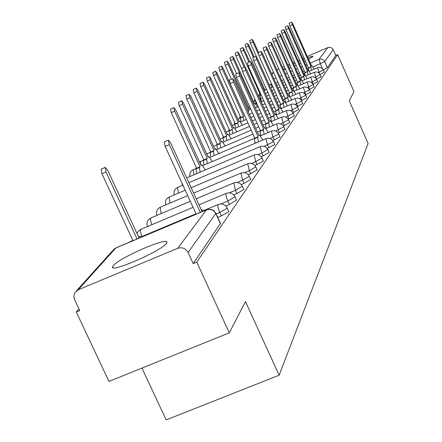 <?xml version="1.0" encoding="UTF-8"?>
<svg xmlns="http://www.w3.org/2000/svg" width="442" height="442" viewBox="0 0 442 442"><rect width="100%" height="100%" fill="white"/><g stroke="black" fill="none" stroke-linecap="round" stroke-linejoin="round"><path stroke-width="0.66" d="M285.084 68.272L283.466 69.51M283.571 69.748L285.571 69.361M289.261 68.09L290.98 67.427M294.494 65.996L296.063 65.328M299.444 63.836L300.88 63.178M304.146 61.637L305.455 60.996M308.604 59.383L313.008 56.493C312.953 56.106 311.245 56.526 307.875 57.747M113.318 265.614L112.611 266.736C109.124 273.703 161.391 251.073 166.363 243.437L166.883 242.509C169.562 235.973 119.467 257.609 113.318 265.614M320.03 74.466L324.262 72.112M316.627 79.273L321.03 76.82M313.08 84.273L317.671 81.715M309.383 89.477L314.168 86.814M305.521 94.914L310.522 92.124M301.488 100.583L306.781 97.693M297.273 106.505L302.809 103.483M292.853 112.704L298.659 109.533M288.223 119.191L294.317 115.865M283.366 125.987L289.764 122.5M278.261 133.119L284.996 129.451M272.896 140.611L279.99 136.749M267.239 148.495L274.731 144.418M261.272 156.794L269.189 152.484M254.973 165.546L263.355 160.987M248.299 174.794L257.2 169.96M241.233 184.574L244.034 183.391L250.691 179.441M233.724 194.933L236.929 193.585L243.802 189.474M225.74 205.933L229.398 204.397L236.498 200.11M217.746 217.409L221.392 215.878L228.735 211.735L228.741 211.403M78.958 308.908L76.284 312.013L79.742 310.582L74.405 299.179L73.875 296.46L74.179 294.3L75.096 292.35L78.251 289.775L177.695 248.327L206.425 209.917L115.798 247.99L78.251 289.775M141.954 368.098L166.175 419.9L279.129 375.214L245.459 301.577L229.287 332.859L196.778 262.123L337.644 54.648L353.987 91.649L349.252 100.815L368.125 143.473L279.129 375.214M229.287 332.859L108.942 381.413L76.284 312.013M304.577 59.018L303.229 59.571M299.897 60.979L298.455 61.609M295.085 63.14L293.543 63.863M290.134 65.526L288.493 66.366M276.83 69.703L278.797 68.847M282.46 67.261L284.283 66.466M287.847 64.919L289.538 64.189M293.018 62.676L294.576 61.996M297.974 60.526L299.416 59.897M302.731 58.46L304.068 57.88M307.312 56.471L328.279 47.399L330.97 47.509L333.019 49.266L333.224 49.67L324.704 61.582L313.002 67.024M337.644 54.648L335.782 55.454L333.224 49.67M215.895 213.348L188.115 252.515L193.209 263.598L196.778 262.123M188.115 252.515C185.684 248.354 182.215 246.956 177.695 248.327M335.782 55.454L327.406 67.676L323.301 69.853M193.209 263.598L220.486 223.414M204.165 210.795L202.701 209.922L201.812 211.027L170.789 143.208L168.419 140.164L169.314 144.644L200.32 212.409M196.176 214.149L165.164 146.429L164.28 141.948L168.419 140.164M141.523 237.116L139.915 236.315L138.843 237.492L107.743 170.347L105.24 167.396L105.986 171.905L137.07 238.984M132.992 240.697L101.909 173.662L101.168 169.153L105.24 167.396M262.852 139.998L259.52 134.926L258.968 135.622L234.437 81.168L232.663 78.621L233.498 82.085L258.122 136.738L257.642 137.374L258.531 141.838M255.183 143.263L254.305 138.794L254.791 138.158L230.166 83.532L229.332 80.074L232.663 78.621M258.122 136.738L254.791 138.158M268.255 132.501L265.062 127.616L264.537 128.274L240.636 75.129L238.912 72.637L239.741 76.002L263.73 129.335L263.277 129.937L264.15 134.252M260.879 135.644L260.018 131.329L260.482 130.727L236.487 77.422L235.663 74.052L238.912 72.637M263.73 129.335L260.482 130.727M273.405 125.362L270.338 120.649L269.841 121.279L246.531 69.383L244.862 66.935L245.68 70.212L269.073 122.29L268.637 122.865L269.498 127.031M266.305 128.395L265.454 124.224L265.896 123.65L242.498 71.598L241.686 68.322L244.862 66.935M269.073 122.29L265.896 123.65M278.322 118.555L275.372 114.014L274.896 114.611L252.15 63.902L250.531 61.504L251.338 64.698L274.167 115.572L273.747 116.119L274.592 120.152M271.476 121.484L270.642 117.45L271.062 116.903L248.233 66.051L247.432 62.858L250.531 61.504M274.167 115.572L271.062 116.903M283.013 112.069L280.173 107.677L279.72 108.246L257.515 58.675L255.94 56.322L256.741 59.432L279.024 109.163L278.626 109.688L279.454 113.588M276.405 114.898L275.587 110.992L275.985 110.467L253.702 60.758L252.907 57.648L255.94 56.322M279.024 109.163L275.985 110.467M287.493 105.87L284.758 101.621L284.328 102.163L262.642 53.681L261.112 51.377L261.896 54.405L283.665 103.041L283.283 103.544L284.101 107.323M281.029 108.362L280.311 104.82L280.692 104.318L258.929 55.703L258.145 52.67L261.112 51.377M283.665 103.041L280.692 104.318M291.786 99.942L289.151 95.826L288.737 96.345L267.537 48.907L266.051 46.642L266.83 49.598L288.101 97.19L287.736 97.665L288.538 101.334M285.449 102.113L284.825 98.92L285.195 98.439L263.924 50.869L263.145 47.913L266.051 46.642M288.101 97.19L285.195 98.439M295.897 94.268L293.35 90.284L292.958 90.781L272.228 44.338L270.78 42.112L271.548 44.996L292.344 91.588L292.002 92.041L292.786 95.605M289.692 96.168L289.151 93.268L289.499 92.809L268.703 46.244L267.935 43.36L270.78 42.112M292.344 91.588L289.499 92.809M299.836 88.831L297.378 84.969L297.002 85.444L276.72 39.957L275.305 37.774L276.068 40.592L296.416 86.218L296.085 86.654L296.858 90.113M293.77 90.5L293.289 87.859L293.626 87.417L273.283 41.813L272.526 38.995L275.305 37.774M296.416 86.218L293.626 87.417M196.751 173.584L196.01 168.916L196.635 168.203L200.005 166.767L199.392 167.474L200.138 172.142M205.425 169.894L201.79 164.733L201.082 165.518L175.844 110.146L173.916 107.61L174.662 111.191L200.005 166.767M193.342 169.645L196.624 168.209L171.286 112.655L170.546 109.075L173.916 107.61M204.027 165.059L203.292 160.556L203.884 159.877L207.176 158.474L206.591 159.148L207.331 163.65M212.353 161.512L208.873 156.545L208.199 157.286L183.623 103.268L181.756 100.782L182.496 104.262L207.176 158.474M203.884 159.877L179.209 105.693L178.469 102.212L181.756 100.782M210.945 156.949L210.221 152.606L210.784 151.96L213.994 150.589L213.436 151.23L214.171 155.573M218.945 153.54L215.608 148.75L214.972 149.457L191.021 96.732L189.215 94.29L189.95 97.671L213.994 150.589M210.784 151.96L186.734 99.074L186.005 95.687L189.215 94.29M217.53 149.236L216.818 145.031L217.353 144.418L220.486 143.075L219.961 143.689L220.685 147.888M225.227 145.943L222.028 141.329L221.42 141.998L198.066 90.5L196.314 88.113L197.049 91.4L220.486 143.075M217.353 144.418L193.905 92.77L193.182 89.477L196.314 88.113M223.812 141.876L223.105 137.816L223.613 137.23L226.68 135.915L226.177 136.501L226.89 140.562M231.221 138.705L228.144 134.252L227.569 134.887L204.784 84.56L203.082 82.218L203.812 85.422L226.68 135.915M223.613 137.23L200.74 86.759L200.022 83.555L203.082 82.218M229.801 134.86L229.105 130.926L232.591 129.081L232.111 129.639L232.818 133.572M236.951 131.799L233.989 127.489L233.437 128.103L211.193 78.897L209.547 76.593L210.265 79.715L232.591 129.081M229.591 130.368L207.265 81.024L206.547 77.903L209.547 76.593M235.531 128.158L234.835 124.346L235.304 123.81L238.238 122.55L237.779 123.086L238.476 126.893M242.426 125.197L239.575 121.031L239.05 121.611L217.32 73.477L215.718 71.223L216.431 74.262L238.238 122.55M235.304 123.81L213.497 75.543L212.784 72.505L215.718 71.223M241 121.749L240.321 118.053L240.768 117.539L243.641 116.307L243.199 116.815L243.89 120.506M244.492 115.318L223.177 68.3L221.619 66.079L222.332 69.051L243.641 116.307M240.768 117.539L219.453 70.306L218.751 67.339L221.619 66.079M247.774 110.771L248.807 110.323L248.387 110.815L248.393 112.141M251.084 109.843L250.034 108.936L249.553 109.467L228.785 63.339L227.271 61.162L227.973 64.057L248.807 110.323M231.409 79.168L225.16 65.289L224.459 62.394L227.271 61.162M257.498 107.052L254.935 103.262L254.476 103.771L234.161 58.587L232.685 56.449L233.382 59.278L239.785 73.516M236.553 73.665L230.625 60.488L229.934 57.653L232.685 56.449M303.615 83.621L301.24 79.875L300.88 80.328L281.029 35.758L279.653 33.614L280.405 36.366L300.317 81.068L299.996 81.488L300.759 84.853M297.687 85.096L297.262 82.671L297.588 82.245L277.67 37.564L276.924 34.813L279.653 33.614M300.317 81.068L297.588 82.245M256.084 104.102L255.531 100.588M262.117 101.5L259.642 97.82L259.415 98.063M245.188 67.101L239.315 54.034L237.879 51.929L238.57 54.692L244.199 67.228M241.586 68.604L235.868 55.874L235.177 53.112L237.879 51.929M307.245 78.621L304.947 74.98L304.599 75.416L285.162 31.73L283.819 29.62L284.565 32.316L304.063 76.129L303.753 76.532L304.505 79.803M301.455 79.93L301.074 77.693L301.383 77.284L281.885 33.487L281.145 30.796L283.819 29.62M304.063 76.129L301.383 77.284M260.703 98.693L260.056 95.4L261.089 94.682M249.736 61.852L244.266 49.659L242.862 47.587L243.548 50.289L248.901 62.217M260.432 94.969L240.896 51.454L240.216 48.747L242.862 47.587M310.732 73.82L308.51 70.284L308.173 70.698L289.134 27.863L287.825 25.785L288.56 28.421L307.66 71.383L307.361 71.775L308.102 74.952M305.079 74.996L304.731 72.908L305.035 72.521L285.93 29.575L285.201 26.94L287.825 25.785M307.66 71.383L305.035 72.521M264.531 91.505L264.504 90.295L266.449 89.19M254.227 57.073L249.017 45.454L247.653 43.421L248.332 46.062L253.421 57.427M267.371 91.24L267.753 92.372M264.863 89.875L245.73 47.206L245.056 44.559L247.653 43.421M314.085 69.201L311.93 65.764L311.616 66.167L292.952 24.139L291.67 22.1L292.394 24.68L311.113 66.825L310.831 67.195L311.56 70.295M308.577 70.272L308.251 68.311L308.538 67.935L289.819 25.807L289.096 23.233L291.67 22.1M311.113 66.825L308.538 67.935M269.272 84.919L271.565 83.93M271.592 83.986L271.333 84.278L271.974 87.4M258.548 52.493L253.592 41.415L252.255 39.41L252.929 42.001L258.238 53.858M256.52 56.83L250.376 43.117L249.708 40.531L252.255 39.41M324.323 72.162L323.345 69.958L318.306 72.582M319.461 73.576L317.583 67.692L309.4 71.228M321.096 76.869L320.102 74.621L314.837 77.361M316.312 78.731L314.223 72.311L305.858 75.925M317.743 81.77L316.726 79.477L311.212 82.339M313.107 84.262L310.732 77.118L302.162 80.814M314.245 86.87L313.207 84.532L307.439 87.527M309.505 89.428L307.091 82.124L298.317 85.903M310.604 92.19L309.538 89.803L303.494 92.936M305.753 94.815L303.295 87.345L294.306 91.212M306.803 97.737L305.715 95.301L299.367 98.583M301.836 100.433L299.333 92.787L290.123 96.748M302.831 103.533L301.72 101.041L295.052 104.483M297.742 106.307L296.632 103.809L295.201 98.472L285.753 102.533M298.682 109.588L297.543 107.041L290.527 110.66M293.471 112.439L292.328 109.887L290.88 104.417L281.178 108.577M294.339 115.926L293.179 113.323L285.781 117.124M288.996 118.859L287.83 116.252L286.361 110.633L276.394 114.903M288.576 119.837L280.797 123.904M284.311 125.589L283.112 122.915L281.626 117.141L271.382 121.528M285.029 129.517L283.808 126.793L275.554 131.02M279.394 132.639L278.167 129.904L276.664 123.97L266.123 128.473M280.024 136.821L278.769 134.031L270.029 138.501M274.239 140.042L272.979 137.241L271.449 131.136L260.598 135.766M274.764 144.501L273.476 141.639L264.2 146.368M268.813 147.827L267.52 144.954L265.974 138.666L202.983 165.501M267.869 149.551L261.78 153.076L258.04 154.661M263.106 156.015L261.78 153.076L260.211 146.595L186.651 177.877M261.995 157.982L255.725 161.628L251.515 163.413M257.089 164.651L255.725 161.628L254.139 154.949L188.839 182.668M255.802 166.872L249.338 170.662L244.592 172.667M250.741 173.761L249.338 170.662L247.735 163.761L191.159 187.734M249.249 176.264L242.586 180.203L237.227 182.463M244.034 183.391L242.586 180.203L240.962 173.071L193.613 193.099M242.321 186.204L235.437 190.309L229.365 192.861M236.929 193.585L235.437 190.309L233.846 182.905M234.973 196.745L227.857 201.022L220.945 203.928M229.398 204.397L227.857 201.022C226.227 197.209 225.63 194.701 226.072 193.491L226.254 193.353M227.166 207.939L227.155 208.27L219.807 212.403L216.16 213.934M221.392 215.878L219.807 212.403C218.121 208.475 217.519 205.873 217.994 204.602L203.873 210.469M322.533 68.725L320.373 63.841L319.036 59.344L327.848 47.559M308.256 69.079L307.582 69.366M304.267 70.803L302.825 71.427M299.427 72.897L297.869 73.571M294.389 75.074L292.703 75.803M289.134 77.344L287.311 78.135M283.654 79.715L281.687 80.566M277.93 82.19L275.802 83.113M273.913 78.886L276.04 77.963M279.797 76.339L281.764 75.483M285.421 73.902L287.245 73.112M290.814 71.565L292.499 70.836M295.98 69.328L297.543 68.654M300.936 67.184L302.383 66.56M305.698 65.123L307.03 64.543M310.273 63.14L319.483 59.178L321.864 59.145L323.179 59.747L324.489 61.151L327.406 67.676M273.565 72.427L271.869 74.311M130.545 241.349L129.832 242.028M141.108 229.276L140.462 229.912L140.44 231.542L141.921 236.503M151.07 217.9L150.473 218.492L150.457 220.011L151.838 224.696M160.474 207.165L160.109 207.32L161.203 213.569M169.363 197.016L169.026 197.16L170.06 203.06M177.778 187.408L177.474 187.541L178.452 193.121M189.977 176.463C189.353 173.397 190.419 171.131 193.182 169.678L193.961 174.772M200.552 161.418L200.419 164.059M207.414 153.589L207.049 154.75M213.956 146.125L213.624 146.49M220.193 139.003L223.221 137.677M220.481 223.785L215.878 213.701C213.685 209.922 210.536 208.657 206.425 209.917L206.867 209.746M264.095 88.162L263.189 88.516M262.371 84.317L261.736 85.278M76.405 290.897L112.914 250.349L116.307 247.78M202.558 210.049L201.558 210.469M169.314 144.644L165.164 146.429M138.584 236.94L139.744 236.453M101.909 173.662L105.986 171.905M259.443 134.998L258.808 135.269M257.642 137.374L254.305 138.794M233.498 82.085L230.166 83.532M264.99 127.677L264.382 127.937M263.277 129.937L260.018 131.329M239.741 76.002L236.487 77.422M270.272 120.71L269.697 120.959M268.637 122.865L265.454 124.224M245.68 70.212L242.498 71.598M275.305 114.069L274.758 114.301M273.747 116.119L270.642 117.45M251.338 64.698L248.233 66.051M280.112 107.726L279.587 107.953M278.626 109.688L275.587 110.992M256.741 59.432L253.702 60.758M284.703 101.666L284.206 101.881M283.283 103.544L280.311 104.82M261.896 54.405L258.929 55.703M289.096 95.875L288.615 96.08M287.736 97.665L284.825 98.92M266.83 49.598L263.924 50.869M293.3 90.328L292.842 90.522M292.002 92.041L289.151 93.268M271.548 44.996L268.703 46.244M296.085 86.654L293.289 87.859M276.068 40.592L273.283 41.813M196.01 168.916L199.392 167.474M200.917 165.142L201.69 164.816M171.286 112.655L174.662 111.191M203.292 160.556L206.591 159.148M208.038 156.932L208.779 156.617M179.209 105.693L182.496 104.262M210.221 152.606L213.436 151.23M214.818 149.12L215.519 148.821M186.734 99.074L189.95 97.671M216.818 145.031L219.961 143.689M221.276 141.678L221.945 141.396M193.905 92.77L197.049 91.4M223.105 137.816L226.177 136.501M227.431 134.583L228.066 134.313M200.74 86.759L203.812 85.422M229.105 130.926L232.111 129.639M233.31 127.81L233.917 127.55M207.265 81.024L210.265 79.715M234.835 124.346L237.779 123.086M238.923 121.335L239.503 121.086M213.497 75.543L216.431 74.262M240.321 118.053L243.199 116.815M219.453 70.306L222.332 69.051M247.89 111.03L248.387 110.815M225.16 65.289L227.973 64.057M254.371 103.527L254.879 103.306M230.625 60.488L233.382 59.278M301.195 79.914L300.775 80.096M299.996 81.488L297.262 82.671M280.405 36.366L277.67 37.564M235.868 55.874L238.57 54.692M304.903 75.018L304.499 75.19M303.753 76.532L301.074 77.693M284.565 32.316L281.885 33.487M260.056 95.4L261.189 94.908M240.896 51.454L243.548 50.289M307.361 71.775L304.731 72.908M288.56 28.421L285.93 29.575M264.504 90.295L266.548 89.411M245.73 47.206L248.332 46.062M311.892 65.797L311.522 65.957M310.831 67.195L308.251 68.311M292.394 24.68L289.819 25.807M269.366 85.129L271.333 84.278M250.376 43.117L252.929 42.001M113.036 267.642L112.611 266.736M228.812 211.563L227.238 208.094C225.166 204.431 222.133 203.221 218.133 204.475M132.821 240.326L128.268 242.686M141.208 236.802L196.005 213.773M236.564 200.254L235.033 196.889C233.028 193.331 230.083 192.16 226.199 193.381L198.983 204.839M243.862 189.601L242.376 186.336C240.431 182.877 237.569 181.745 233.796 182.927L196.215 198.79M250.741 179.557L249.305 176.38C247.41 173.021 244.63 171.916 240.962 173.071M257.244 170.071L255.846 166.977C254.006 163.706 251.299 162.634 247.735 163.761M263.399 161.087L262.04 158.076C260.25 154.893 257.614 153.849 254.139 154.949M269.228 152.578L267.907 149.639C266.161 146.54 263.598 145.528 260.211 146.595M289.797 122.561L288.604 119.898C287.018 117.086 284.692 116.169 281.626 117.141M193.06 207.337L140.457 229.508L138.191 231.365L137.042 233.608M190.292 201.292L150.821 217.95C147.324 219.884 146.197 222.746 147.435 226.553M187.684 195.607L160.247 207.215C156.921 209.027 155.799 211.757 156.882 215.392M185.231 190.248L169.153 197.06C165.988 198.773 164.877 201.37 165.822 204.856M182.916 185.187L177.59 187.447C174.568 189.065 173.468 191.546 174.297 194.878M182.076 183.353L182.336 185.43M273.476 141.639C271.775 138.617 269.272 137.628 265.974 138.666M203.768 160.015L199.464 161.965M210.044 157.335L254.691 138.285M278.769 134.031C277.112 131.081 274.67 130.119 271.449 131.136M210.563 152.208L206.668 153.921M216.757 149.562L252.962 134.097M257.421 132.191L260.299 130.959M283.808 126.793C282.184 123.915 279.803 122.975 276.664 123.97M217.039 144.777L213.53 146.285M223.155 142.158L251.189 130.163M255.647 128.257L258.769 126.92M263.095 125.069L265.642 123.981M216.967 143.578L217.061 144.749M229.254 135.097L249.498 126.423M253.962 124.511L257.084 123.174M261.41 121.323L264.294 120.086M268.493 118.285L270.736 117.323M293.179 113.323C291.632 110.577 289.361 109.677 286.361 110.633M223.072 136.037L223.083 137.738M226.31 132.108L229.127 130.904M235.078 128.351L247.89 122.854M252.354 120.942L255.476 119.6M259.802 117.743L262.686 116.506M266.885 114.705L269.559 113.561M273.642 111.809L275.604 110.97M297.543 107.041C296.035 104.356 293.814 103.483 290.88 104.417M228.95 128.959L228.845 131.025M232.265 125.5L234.79 124.417M240.647 121.904L246.354 119.45M250.818 117.533L253.94 116.191M258.266 114.334L261.156 113.097M265.355 111.29L268.029 110.141M272.106 108.389L274.581 107.329M278.548 105.627L280.272 104.881M301.72 101.041C300.245 98.417 298.068 97.56 295.201 98.472M234.603 122.263L234.359 124.6M237.951 119.18L240.249 118.191M249.354 114.279L252.47 112.937M256.802 111.075L259.686 109.831M263.891 108.025L266.559 106.876M270.642 105.124L273.117 104.058M277.084 102.356L279.372 101.367M283.234 99.71L284.77 99.047M305.715 95.301C304.267 92.732 302.14 91.892 299.333 92.787M240.028 115.909L239.641 118.45M255.399 107.959L258.288 106.715M262.487 104.909L265.161 103.754M269.239 102.003L271.714 100.936M275.681 99.229L277.974 98.24M281.83 96.583L283.957 95.665M287.709 94.052L289.085 93.461M309.538 89.803C308.124 87.284 306.041 86.466 303.295 87.345M248.592 107.329L249.73 106.837M255.951 104.157L256.946 103.726M261.145 101.92L263.819 100.765M267.896 99.008L270.371 97.942M274.338 96.234L276.631 95.245M280.493 93.582L282.615 92.671M286.372 91.052L288.339 90.201M291.996 88.627L293.223 88.096M313.207 84.532C311.82 82.068 309.781 81.267 307.091 82.124M249.553 106.456L249.575 106.903M253.575 101.765L255.332 101.008M260.636 98.721L262.531 97.903M266.614 96.146L269.09 95.074M273.057 93.367L275.349 92.378M279.206 90.715L281.327 89.798M285.084 88.179L287.051 87.328M290.714 85.748L292.532 84.963M296.101 83.427L297.195 82.952M316.726 79.477C315.367 77.063 313.367 76.273 310.732 77.118M254.802 98.958L254.249 101.478M258.625 96.312L259.968 95.732M265.382 93.395L267.858 92.328M271.824 90.616L274.117 89.627M277.974 87.958L280.101 87.041M283.852 85.422L285.819 84.571M289.482 82.991L291.306 82.206M294.869 80.665L296.554 79.936M300.035 78.438L301.013 78.013M320.102 74.621C318.77 72.256 316.809 71.482 314.223 72.311M259.675 93.279L258.741 96.262M270.642 87.975L272.935 86.986M276.791 85.317L278.919 84.4M282.67 82.776L284.642 81.925M288.3 80.345L290.123 79.554M293.687 78.019L295.378 77.289M298.853 75.786L300.416 75.107M303.809 73.643L304.676 73.267M323.345 69.958L322.19 68.388L320.931 67.632L319.5 67.333L317.583 67.692M220.569 223.597L215.972 213.519C213.834 209.735 210.701 208.491 206.569 209.784L115.986 247.846L113.782 249.321M273.416 72.107L271.725 73.985M202.701 209.922L201.53 210.414M138.561 236.884L139.915 236.315M259.52 134.926L258.797 135.241M265.062 127.616L264.371 127.909M270.338 120.649L269.686 120.931M275.372 114.014L274.747 114.279M280.173 107.677L279.576 107.931M284.758 101.621L284.195 101.864M289.151 95.826L288.609 96.063M293.35 90.284L292.836 90.505M200.9 165.115L201.79 164.733M208.027 156.904L208.873 156.545M214.806 149.098L215.608 148.75M221.265 141.655L222.028 141.329M227.42 134.561L228.144 134.252M233.299 127.788L233.989 127.489M238.912 121.318L239.575 121.031M254.36 103.511L254.935 103.262M301.24 79.875L300.764 80.079M259.36 97.942L259.642 97.82M304.947 74.98L304.494 75.179M311.93 65.764L311.516 65.941"/></g></svg>
